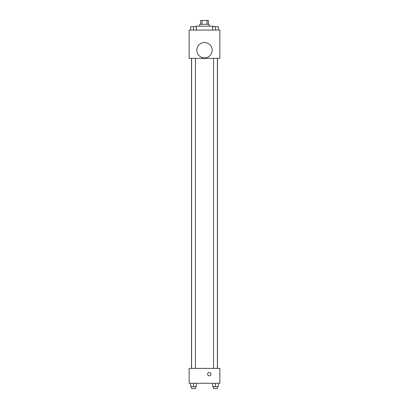<?xml version="1.0" encoding="UTF-8"?>
<svg xmlns="http://www.w3.org/2000/svg" width="409" height="409" viewBox="0 0 409 409"><rect width="100%" height="100%" fill="white"/><g stroke="black" fill="none" stroke-linecap="round" stroke-linejoin="round"><path stroke-width="0.61" d="M202.036 24.289L202.036 20.45L200.661 20.45L200.661 24.289M202.036 20.45L208.339 20.45L208.339 24.289M206.964 24.289L206.964 20.45M199.699 26.207L199.699 24.289L209.301 24.289L209.301 26.207M213.14 26.687L213.14 26.207L195.86 26.207L195.86 26.687M189.142 30.046L219.858 30.046L219.858 58.364L189.142 58.364L189.142 30.046M204.5 57.884A7.679 7.679 0 0 1 197.849 46.365A7.679 7.679 0 0 1 211.151 46.365A7.679 7.679 0 0 1 204.5 57.884M189.142 368.391L219.858 368.391L219.858 383.269L189.142 383.269L189.142 368.391M209.301 375.83A1.682 1.682 0 0 1 207.844 373.315A1.682 1.682 0 0 1 210.753 373.315A1.682 1.682 0 0 1 209.301 375.83M212.603 383.269L212.603 386.633L218.36 386.633L218.36 383.269L218.36 386.633M215.482 386.633L215.482 383.269M217.399 386.633L217.399 388.55L213.559 388.55L213.559 386.633M190.64 383.269L190.64 386.633L196.397 386.633L196.397 383.269L196.397 386.633M193.518 386.633L193.518 383.269M195.441 386.633L195.441 388.55L191.601 388.55L191.601 386.633M212.603 30.046L212.603 26.687L218.36 26.687L218.36 30.046L218.36 26.687M215.482 30.046L215.482 26.687M217.399 26.687L213.559 26.687M190.64 30.046L190.64 26.687L196.397 26.687L196.397 30.046L196.397 26.687M193.518 30.046L193.518 26.687M195.441 26.687L191.601 26.687M217.476 368.391L217.476 58.364M191.524 368.391L191.524 58.364M213.559 58.364L213.559 368.391M217.399 58.364L217.399 368.391M195.441 368.391L195.441 58.364M191.601 368.391L191.601 58.364"/></g></svg>
